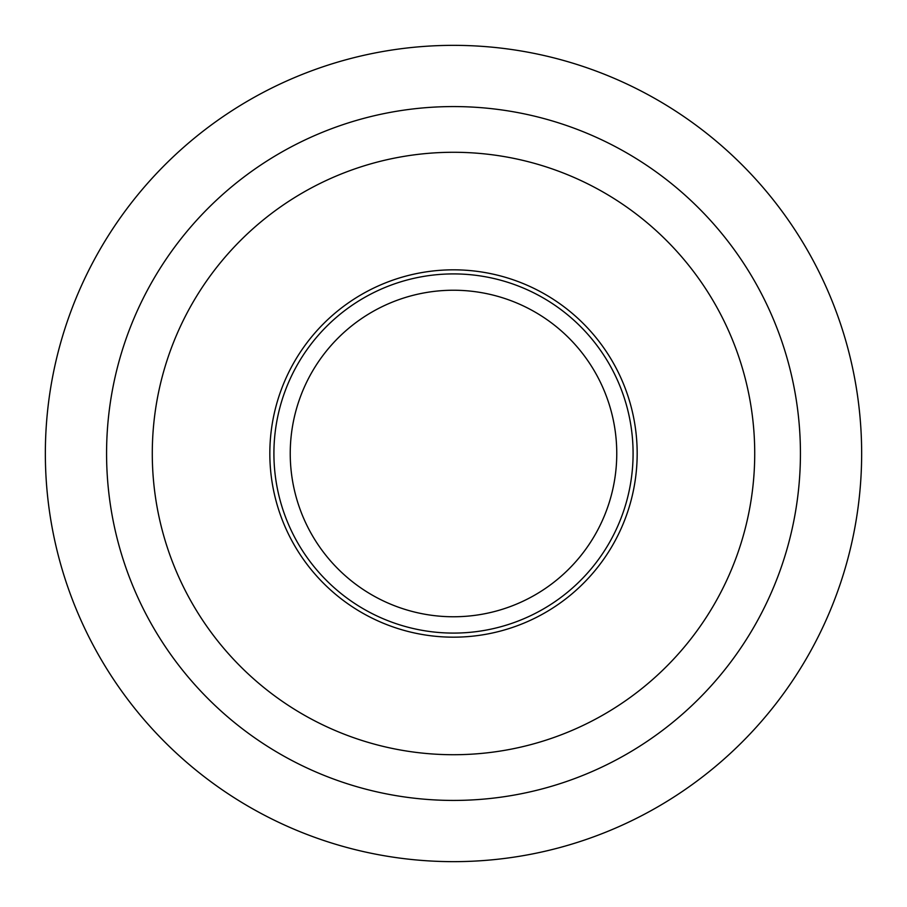 <?xml version="1.0" encoding="UTF-8"?>
<svg xmlns="http://www.w3.org/2000/svg" width="907" height="907" viewBox="0 0 907 907"><rect width="100%" height="100%" fill="white"/><g stroke="black" fill="none" stroke-linecap="round" stroke-linejoin="round"><path stroke-width="1.36" d="M616.76 453.5A163.26 163.26 0 0 1 371.87 594.89A163.26 163.26 0 0 1 371.87 312.11A163.26 163.26 0 0 1 616.76 453.5M633.086 453.5A179.586 179.586 0 0 0 363.707 297.972A179.586 179.586 0 0 0 363.707 609.028A179.586 179.586 0 0 0 633.086 453.5M800.428 453.5A346.928 346.928 0 0 0 453.5 106.573A346.928 346.928 0 0 0 106.573 453.5A346.928 346.928 0 0 0 453.5 800.428A346.928 346.928 0 0 0 800.428 453.5M861.65 453.5A408.15 408.15 0 0 1 453.5 861.65A408.15 408.15 0 0 1 45.35 453.5A408.15 408.15 0 0 1 453.5 45.35A408.15 408.15 0 0 1 861.65 453.5M269.832 453.5A183.668 183.668 0 0 0 545.334 612.565A183.668 183.668 0 0 0 545.334 294.435A183.668 183.668 0 0 0 269.832 453.5M152.285 453.5A301.215 301.215 0 0 0 604.107 714.365A301.215 301.215 0 0 0 604.107 192.635A301.215 301.215 0 0 0 152.285 453.5"/></g></svg>
